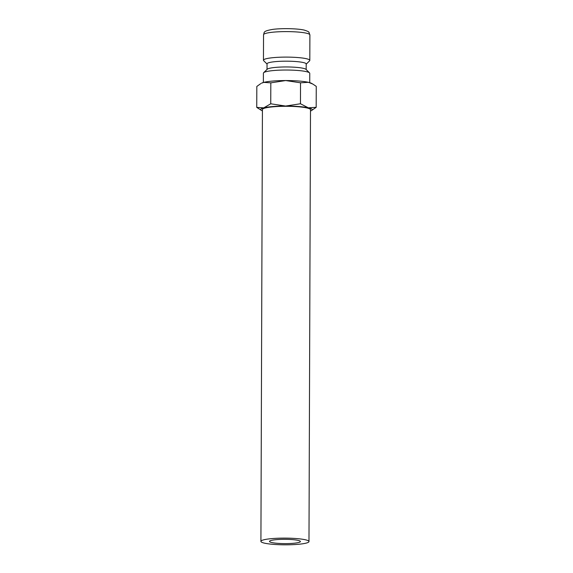 <?xml version="1.0" encoding="UTF-8"?>
<svg xmlns="http://www.w3.org/2000/svg" width="573" height="573" viewBox="0 0 573 573"><rect width="100%" height="100%" fill="white"/><g stroke="black" fill="none" stroke-linecap="round" stroke-linejoin="round"><path stroke-width="0.86" d="M309.728 82.655L309.757 73.337A23.178 3.223 -179.8 0 0 309.535 72.878A23.178 3.223 -179.8 0 0 274.331 70.472A23.178 3.223 -179.8 0 0 263.637 72.721A23.178 3.223 -179.8 0 0 263.408 73.172L263.372 82.491M309.535 72.878L305.975 69.369A19.575 2.722 -179.8 0 0 276.25 67.335A19.575 2.722 -179.8 0 0 267.219 69.233L263.637 72.721M306.168 69.555L306.19 63.968A19.575 2.722 -179.8 0 0 296.119 61.555A19.575 2.722 -179.8 0 0 276.265 61.555A19.575 2.722 -179.8 0 0 267.047 63.832L267.025 69.419M306.19 64.162L309.57 60.867A23.178 3.223 -179.8 0 0 309.807 60.416A23.178 3.223 -179.8 0 0 297.881 57.551A23.178 3.223 -179.8 0 0 274.374 57.551A23.178 3.223 -179.8 0 0 263.451 60.251A23.178 3.223 -179.8 0 0 263.68 60.702L267.039 64.026M310.487 111.004A25.749 3.581 -179.8 0 0 311.433 110.596L316.181 107.323L308.317 107.817L300.46 103.756L285.59 106.055L270.743 103.792L263.738 107.874L256.747 107.395L261.474 110.417A25.749 3.581 -179.8 0 0 262.413 110.84M311.433 110.596A25.749 3.581 -179.8 0 0 308.317 107.817A25.749 3.581 -179.8 0 0 285.59 106.055A25.749 3.581 -179.8 0 0 272.841 106.549A25.749 3.581 -179.8 0 0 263.738 107.874A25.749 3.581 -179.8 0 0 261.474 110.417M272.927 81.044A25.749 3.581 -179.8 0 0 263.824 82.369L270.814 82.849L285.683 80.549A25.749 3.581 -179.8 0 0 272.927 81.044M260.916 541.385L262.42 109.55A24.037 3.345 0.2 0 1 273.751 106.757A24.037 3.345 0.2 0 1 298.125 106.75A24.037 3.345 0.2 0 1 310.494 109.722L308.983 541.549A24.037 3.345 -179.8 0 0 296.621 538.584A24.037 3.345 -179.8 0 0 272.239 538.584A24.037 3.345 -179.8 0 0 260.916 541.385A24.037 3.345 -179.8 0 0 273.278 544.35A24.037 3.345 -179.8 0 0 297.659 544.35A24.037 3.345 -179.8 0 0 308.983 541.549M293.118 543.319A15.45 2.149 0.2 0 1 277.447 543.319A15.45 2.149 0.2 0 1 269.496 541.413A15.45 2.149 0.2 0 1 276.78 539.616A15.45 2.149 0.2 0 1 292.452 539.616A15.45 2.149 0.2 0 1 300.402 541.521A15.45 2.149 0.2 0 1 293.118 543.319M312.786 84.052L311.526 83.35A25.749 3.581 -179.8 0 0 308.403 82.311A25.749 3.581 -179.8 0 0 285.683 80.549L300.531 82.806L308.403 82.311L312.786 84.052L316.253 86.373L316.181 107.323M263.824 82.369A25.749 3.581 -179.8 0 0 261.567 83.171L263.824 82.369M256.747 107.395L256.819 86.444L260.808 83.594M300.531 82.806L300.46 103.756M270.814 82.849L270.743 103.792M263.537 34.745C264.69 32.46 262.069 31.2 272.963 29.352C281.952 28.184 297.638 28.514 304.234 30.09C307.543 31.15 309.119 31.909 308.962 32.375L309.893 34.91A23.178 3.223 -179.8 0 0 306.39 33.191A23.178 3.223 -179.8 0 0 274.46 32.052A23.178 3.223 -179.8 0 0 263.537 34.745L263.451 60.251M309.893 34.91L309.807 60.416"/></g></svg>
